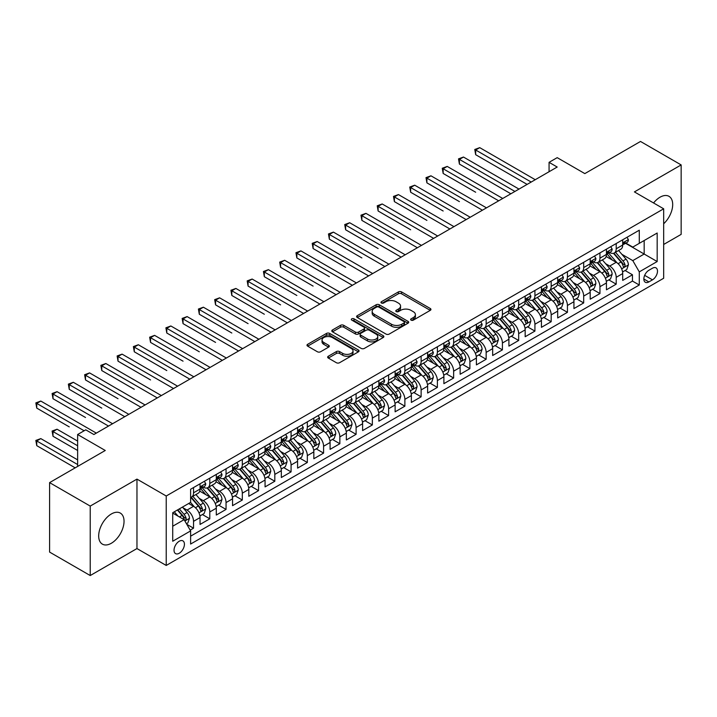 <?xml version="1.0" encoding="UTF-8"?>
<svg xmlns="http://www.w3.org/2000/svg" width="717" height="717" viewBox="0 0 717 717"><rect width="100%" height="100%" fill="white"/><g stroke="black" fill="none" stroke-linecap="round" stroke-linejoin="round"><path stroke-width="1.08" d="M411.092 320.14A1.577 0.914 0 0 0 413.333 320.14L430.281 310.353A2.259 1.3 0 0 0 430.944 309.43A2.259 1.3 0 0 0 430.281 308.507L401.565 291.927A2.259 1.3 0 0 0 398.365 291.927L381.417 301.714A1.577 0.914 0 0 0 380.951 302.359A1.577 0.914 0 0 0 381.417 303.004A1.577 0.914 0 0 0 383.649 303.004L385.845 301.74A7.224 4.168 0 0 1 396.053 301.74L398.446 303.121A7.224 4.168 0 0 1 400.561 306.069A7.224 4.168 0 0 1 398.446 309.018L396.259 310.282A1.577 0.914 0 0 0 395.793 310.927A1.577 0.914 0 0 0 396.259 311.572A1.577 0.914 0 0 0 398.491 311.572L400.686 310.309A7.224 4.168 0 0 1 410.895 310.309L413.288 311.689A7.224 4.168 0 0 1 415.403 314.638A7.224 4.168 0 0 1 413.288 317.586L411.092 318.85A1.577 0.914 0 0 0 410.635 319.495A1.577 0.914 0 0 0 411.092 320.14L411.092 318.85M111.359 543.253A17.934 10.352 120 0 0 123.073 527.452A17.934 10.352 120 0 0 120.331 513.085A17.934 10.352 120 0 0 111.359 513.972A17.934 10.352 120 0 0 99.645 529.773A17.934 10.352 120 0 0 102.397 544.14A17.934 10.352 120 0 0 111.359 543.253M663.673 223.758A17.934 10.352 120 0 0 668.979 196.324A17.934 10.352 120 0 0 660.016 197.211A17.934 10.352 120 0 0 653.572 202.965M179.232 553.255A7.358 4.248 120 0 0 184.036 546.766A7.358 4.248 120 0 0 182.907 540.869A7.358 4.248 120 0 0 179.232 541.236A7.358 4.248 120 0 0 174.428 547.716A7.358 4.248 120 0 0 175.557 553.614A7.358 4.248 120 0 0 179.232 553.255M328.323 356.232A2.259 1.3 0 0 0 327.66 357.156A2.259 1.3 0 0 0 328.323 358.07L336.381 362.721A2.259 1.3 0 0 0 339.571 362.721L358.401 351.85A2.259 1.3 0 0 0 359.056 350.936A2.259 1.3 0 0 0 358.401 350.013L329.677 333.432A2.259 1.3 0 0 0 326.486 333.432L307.656 344.303A2.259 1.3 0 0 0 306.993 345.218A2.259 1.3 0 0 0 307.656 346.141L317.389 351.76A2.259 1.3 0 0 0 320.58 351.76L328.637 347.109A2.259 1.3 0 0 0 329.3 346.186A2.259 1.3 0 0 0 328.637 345.271L323.815 342.484A6.041 3.486 0 0 1 322.041 340.019A6.041 3.486 0 0 1 325.769 336.793A6.041 3.486 0 0 1 332.347 337.555L351.258 348.471A6.041 3.486 0 0 1 353.024 350.936A6.041 3.486 0 0 1 349.296 354.153A6.041 3.486 0 0 1 342.717 353.4L339.571 351.581A2.259 1.3 0 0 0 336.381 351.581L328.323 356.232L328.323 358.07M663.673 244.47L681.15 234.378L681.15 164.919L640.505 141.455L584.83 173.604L557.199 157.65L549.07 162.338L557.199 167.034L93.882 434.52L85.753 429.833L77.633 434.52L77.633 466.435M90.225 506.085L90.225 575.545L136.965 548.559L136.965 479.108L90.225 506.085L49.59 482.622L105.265 450.482L77.633 434.52M136.965 479.108L166.227 496.003L663.673 208.799L663.673 278.25L166.227 565.453L166.227 496.003M681.15 164.919L634.411 191.905L663.673 208.799M386.006 334.077A2.259 1.3 0 0 0 389.197 334.077L408.027 323.206A2.259 1.3 0 0 0 408.681 322.283A2.259 1.3 0 0 0 408.027 321.359L379.302 304.779A2.259 1.3 0 0 0 376.111 304.779L357.281 315.65A2.259 1.3 0 0 0 356.618 316.573A2.259 1.3 0 0 0 357.281 317.488L386.006 334.077M352.405 320.481A1.577 0.914 0 0 1 354.01 320.705L383.183 337.546L364.379 348.399A2.259 1.3 0 0 1 361.189 348.399L332.464 331.819L332.464 329.972A2.259 1.3 0 0 0 331.81 330.895A2.259 1.3 0 0 0 332.464 331.819M332.464 329.972L340.53 325.321A2.259 1.3 0 0 1 343.721 325.321L355.363 332.043A2.259 1.3 0 0 0 358.554 332.043L363.904 328.96A2.259 1.3 0 0 0 364.568 328.036A2.259 1.3 0 0 0 363.904 327.122L351.778 320.114A1.577 0.914 0 0 1 351.312 319.468A1.577 0.914 0 0 1 352.289 318.626A1.577 0.914 0 0 1 354.01 318.823L383.21 335.681A2.259 1.3 0 0 1 383.873 336.605A2.259 1.3 0 0 1 383.21 337.528L383.21 335.681M90.225 575.545L49.59 552.081L49.59 482.622M190.166 530.141L193.536 528.196L186.787 524.297M182.952 507.717L187.038 510.074A9.196 5.306 60 0 1 193.536 521.34L200.043 517.584L200.043 524.441L209.794 518.803L202.4 514.537M199.209 498.333L203.287 500.69A9.196 5.306 60 0 1 209.794 511.956L216.301 508.201L216.301 515.048L226.052 509.42L218.658 505.153M215.467 488.949L219.545 491.306A9.196 5.306 60 0 1 226.052 502.572L232.55 498.817L232.55 505.664L242.31 500.036L234.907 495.761M231.725 479.565L235.803 481.923A9.196 5.306 60 0 1 242.31 493.179L248.808 489.433L248.808 496.281L258.559 490.652L251.165 486.377M247.983 470.182L252.061 472.539A9.196 5.306 60 0 1 258.559 483.796L265.066 480.04L265.066 486.897L274.817 481.259L267.423 476.993M264.232 460.789L268.319 463.146A9.196 5.306 60 0 1 274.817 474.412L281.324 470.657L281.324 477.513L291.075 471.876L283.681 467.609M280.49 451.405L284.577 453.762A9.196 5.306 60 0 1 291.075 465.028L297.582 461.273L297.582 468.12L307.333 462.492L299.939 458.226M296.748 442.022L300.826 444.379A9.196 5.306 60 0 1 307.333 455.645L313.84 451.889L313.84 458.737L323.591 453.108L316.188 448.833M313.006 432.638L317.084 434.995A9.196 5.306 60 0 1 323.591 446.252L330.089 442.506L330.089 449.353L339.849 443.724L332.446 439.449M329.264 423.254L333.342 425.611A9.196 5.306 60 0 1 339.849 436.868L346.347 433.113L346.347 439.969L356.098 434.332L348.704 430.066M345.522 413.861L349.6 416.218A9.196 5.306 60 0 1 356.098 427.484L362.605 423.729L362.605 430.585L372.356 424.948L364.962 420.682M361.771 404.478L365.858 406.835A9.196 5.306 60 0 1 372.356 418.101L378.863 414.345L378.863 421.193L388.614 415.564L381.22 411.298M378.029 395.094L382.116 397.451A9.196 5.306 60 0 1 388.614 408.717L395.121 404.962L395.121 411.809L404.872 406.18L397.478 401.905M394.287 385.71L398.365 388.067A9.196 5.306 60 0 1 404.872 399.324L411.37 395.569L411.37 402.425L421.13 396.797L413.727 392.522M410.545 376.326L414.623 378.684A9.196 5.306 60 0 1 421.13 389.94L427.628 386.185L427.628 393.041L437.388 387.404L429.985 383.138M426.803 366.934L430.881 369.291A9.196 5.306 60 0 1 437.388 380.557L443.886 376.801L443.886 383.658L453.637 378.02L446.243 373.754M443.061 357.55L447.139 359.907A9.196 5.306 60 0 1 453.637 371.173L460.144 367.418L460.144 374.265L469.895 368.637L462.501 364.37M459.31 348.166L463.397 350.523A9.196 5.306 60 0 1 469.895 361.789L476.402 358.034L476.402 364.881L486.153 359.253L478.759 354.978M475.568 338.782L479.655 341.14A9.196 5.306 60 0 1 486.153 352.397L492.66 348.641L492.66 355.498L502.411 349.869L495.017 345.594M491.826 329.399L495.904 331.747A9.196 5.306 60 0 1 502.411 343.013L508.909 339.258L508.909 346.114L518.669 340.476L511.266 336.21M508.084 320.006L512.162 322.363A9.196 5.306 60 0 1 518.669 333.629L525.167 329.874L525.167 336.73L534.927 331.093L527.524 326.827M524.342 310.622L528.42 312.979A9.196 5.306 60 0 1 534.927 324.245L541.425 320.49L541.425 327.337L551.176 321.709L543.782 317.443M540.591 301.239L544.678 303.596A9.196 5.306 60 0 1 551.176 314.862L557.683 311.106L557.683 317.954L567.434 312.325L560.04 308.05M556.849 291.855L560.936 294.212A9.196 5.306 60 0 1 567.434 305.469L573.941 301.714L573.941 308.57L583.692 302.941L576.298 298.666M573.107 282.471L577.194 284.819A9.196 5.306 60 0 1 583.692 296.085L590.199 292.33L590.199 299.186L599.95 293.549L592.556 289.283M589.365 273.078L593.443 275.436A9.196 5.306 60 0 1 599.95 286.701L606.448 282.946L606.448 289.793L616.208 284.165L616.208 277.318A9.196 5.306 -120 0 0 609.701 266.052L605.623 263.695M608.805 279.899L616.208 284.165M200.043 517.584A9.196 5.306 -120 0 0 193.536 506.319L188.661 503.504M216.301 508.201A9.196 5.306 -120 0 0 209.794 496.935L199.738 491.136M232.55 498.817A9.196 5.306 -120 0 0 226.052 487.551L215.996 481.743M248.808 489.433A9.196 5.306 -120 0 0 242.31 478.167L232.254 472.36M265.066 480.04A9.196 5.306 -120 0 0 258.559 468.784L248.512 462.976M281.324 470.657A9.196 5.306 -120 0 0 274.817 459.391L264.77 453.592M297.582 461.273A9.196 5.306 -120 0 0 291.075 450.007L281.019 444.208M313.84 451.889A9.196 5.306 -120 0 0 307.333 440.623L297.277 434.816M330.089 442.506A9.196 5.306 -120 0 0 323.591 431.24L313.535 425.432M346.347 433.113A9.196 5.306 -120 0 0 339.849 421.856L329.793 416.048M362.605 423.729A9.196 5.306 -120 0 0 356.098 412.463L346.051 406.664M378.863 414.345A9.196 5.306 -120 0 0 372.356 403.079L362.309 397.281M395.121 404.962A9.196 5.306 -120 0 0 388.614 393.696L378.558 387.888M411.37 395.569A9.196 5.306 -120 0 0 404.872 384.312L394.816 378.504M427.628 386.185A9.196 5.306 -120 0 0 421.13 374.928L411.074 369.121M443.886 376.801A9.196 5.306 -120 0 0 437.388 365.536L427.332 359.737M460.144 367.418A9.196 5.306 -120 0 0 453.637 356.152L443.59 350.353M476.402 358.034A9.196 5.306 -120 0 0 469.895 346.768L459.848 340.96M492.66 348.641A9.196 5.306 -120 0 0 486.153 337.384L476.097 331.577M508.909 339.258A9.196 5.306 -120 0 0 502.411 328.001L492.355 322.193M525.167 329.874A9.196 5.306 -120 0 0 518.669 318.608L508.613 312.809M541.425 320.49A9.196 5.306 -120 0 0 534.927 309.224L524.871 303.425M557.683 311.106A9.196 5.306 -120 0 0 551.176 299.84L541.129 294.033M573.941 301.714A9.196 5.306 -120 0 0 567.434 290.457L557.387 284.649M590.199 292.33A9.196 5.306 -120 0 0 583.692 281.073L573.636 275.265M606.448 282.946A9.196 5.306 -120 0 0 599.95 271.68L589.894 265.882M652.461 268.212L648.885 270.273A7.125 4.114 120 0 0 644.224 276.556A7.125 4.114 120 0 0 645.318 282.265A7.125 4.114 120 0 0 648.885 281.915L652.461 279.845A7.125 4.114 120 0 0 657.113 273.571A7.125 4.114 120 0 0 656.019 267.862A7.125 4.114 120 0 0 652.461 268.212M172.725 526.224L184.108 519.655L190.614 530.912L190.614 544.051L639.286 285.007L639.286 271.868L632.788 260.612L621.881 254.311M190.614 530.912L172.725 541.236L172.725 512.709L190.614 502.384L190.614 489.245L639.286 230.202L639.286 243.341L657.175 233.016L657.175 261.544L639.286 271.868M203.207 487.13L203.287 487.175A9.196 5.306 60 0 0 207.885 487.632L214.392 483.876A9.196 5.306 -120 0 0 216.301 479.664L216.301 474.412M219.465 477.737L219.545 477.791A9.196 5.306 60 0 0 224.143 478.248L230.65 474.493A9.196 5.306 -120 0 0 232.55 470.28L232.55 465.028M235.723 468.353L235.803 468.407A9.196 5.306 60 0 0 240.401 468.864L246.908 465.109A9.196 5.306 -120 0 0 248.808 460.897L248.808 455.645M251.972 458.97L252.061 459.023A9.196 5.306 60 0 0 256.659 459.472L263.166 455.716A9.196 5.306 -120 0 0 265.066 451.513L265.066 446.252M268.23 449.586L268.319 449.631A9.196 5.306 60 0 0 272.917 450.088L279.415 446.332A9.196 5.306 -120 0 0 281.324 442.129L281.324 436.868M284.488 440.202L284.577 440.247A9.196 5.306 60 0 0 289.175 440.704L295.673 436.949A9.196 5.306 -120 0 0 297.582 432.736L297.582 427.484M300.746 430.809L300.826 430.863A9.196 5.306 60 0 0 305.424 431.32L311.931 427.565A9.196 5.306 -120 0 0 313.84 423.353L313.84 418.101M317.004 421.426L317.084 421.479A9.196 5.306 60 0 0 321.682 421.937L328.189 418.181A9.196 5.306 -120 0 0 330.089 413.969L330.089 408.717M333.262 412.042L333.342 412.096A9.196 5.306 60 0 0 337.94 412.544L344.447 408.789A9.196 5.306 -120 0 0 346.347 404.585L346.347 399.324M349.511 402.658L349.6 402.703A9.196 5.306 60 0 0 354.198 403.16L360.696 399.405A9.196 5.306 -120 0 0 362.605 395.201L362.605 389.94M365.769 393.274L365.858 393.319A9.196 5.306 60 0 0 370.456 393.776L376.954 390.021A9.196 5.306 -120 0 0 378.863 385.809L378.863 380.557M382.027 383.882L382.116 383.936A9.196 5.306 60 0 0 386.714 384.393L393.212 380.637A9.196 5.306 -120 0 0 395.121 376.425L395.121 371.173M398.285 374.498L398.365 374.552A9.196 5.306 60 0 0 402.963 375.009L409.47 371.254A9.196 5.306 -120 0 0 411.37 367.041L411.37 361.78M414.543 365.114L414.623 365.168A9.196 5.306 60 0 0 419.221 365.616L425.728 361.861A9.196 5.306 -120 0 0 427.628 357.658L427.628 352.397M430.8 355.731L430.881 355.775A9.196 5.306 60 0 0 435.479 356.232L441.986 352.477A9.196 5.306 -120 0 0 443.886 348.274L443.886 343.013M447.05 346.347L447.139 346.392A9.196 5.306 60 0 0 451.737 346.849L458.235 343.093A9.196 5.306 -120 0 0 460.144 338.881L460.144 333.629M463.307 336.954L463.397 337.008A9.196 5.306 60 0 0 467.995 337.465L474.493 333.71A9.196 5.306 -120 0 0 476.402 329.497L476.402 324.245M479.565 327.57L479.655 327.624A9.196 5.306 60 0 0 484.253 328.081L490.751 324.326A9.196 5.306 -120 0 0 492.66 320.114L492.66 314.853M495.823 318.187L495.904 318.231A9.196 5.306 60 0 0 500.502 318.689L507.009 314.933A9.196 5.306 -120 0 0 508.909 310.73L508.909 305.469M512.081 308.803L512.162 308.848A9.196 5.306 60 0 0 516.76 309.305L523.267 305.55A9.196 5.306 -120 0 0 525.167 301.337L525.167 296.085M528.339 299.419L528.42 299.464A9.196 5.306 60 0 0 533.018 299.921L539.525 296.166A9.196 5.306 -120 0 0 541.425 291.953L541.425 286.701M544.588 290.026L544.678 290.08A9.196 5.306 60 0 0 549.276 290.537L555.774 286.782A9.196 5.306 -120 0 0 557.683 282.57L557.683 277.318M560.846 280.643L560.936 280.697A9.196 5.306 60 0 0 565.534 281.145L572.032 277.398A9.196 5.306 -120 0 0 573.941 273.186L573.941 267.925M577.104 271.259L577.194 271.304A9.196 5.306 60 0 0 581.792 271.761L588.29 268.006A9.196 5.306 -120 0 0 590.199 263.802L590.199 258.541M593.362 261.875L593.443 261.92A9.196 5.306 60 0 0 598.041 262.377L604.548 258.622A9.196 5.306 -120 0 0 606.448 254.41L606.448 249.157M190.614 536.173L632.466 281.073L632.466 274.781L622.706 280.41L622.706 273.562A9.196 5.306 -120 0 0 616.208 262.297L606.152 256.498M609.62 252.492L609.701 252.536A9.196 5.306 -120 0 0 614.299 252.993A9.196 5.306 -120 0 0 616.208 248.781L616.208 243.529M614.299 252.993L620.805 249.238A9.196 5.306 -120 0 0 622.706 245.026L622.706 239.774M193.536 487.551L193.536 492.803A9.196 5.306 60 0 1 191.636 497.015A9.196 5.306 60 0 1 190.614 497.392M191.636 497.015L198.134 493.26A9.196 5.306 -120 0 0 200.043 489.057L200.043 483.796M209.794 478.167L209.794 483.419A9.196 5.306 60 0 1 207.885 487.632M226.052 468.784L226.052 474.036A9.196 5.306 60 0 1 224.143 478.248M242.31 459.391L242.31 464.652A9.196 5.306 60 0 1 240.401 468.864M258.559 450.007L258.559 455.268A9.196 5.306 60 0 1 256.659 459.472M274.817 440.623L274.817 445.875A9.196 5.306 60 0 1 272.917 450.088M291.075 431.24L291.075 436.492A9.196 5.306 60 0 1 289.175 440.704M307.333 421.856L307.333 427.108A9.196 5.306 60 0 1 305.424 431.32M323.591 412.463L323.591 417.724A9.196 5.306 60 0 1 321.682 421.937M339.849 403.079L339.849 408.34A9.196 5.306 60 0 1 337.94 412.544M356.098 393.696L356.098 398.948A9.196 5.306 60 0 1 354.198 403.16M372.356 384.312L372.356 389.564A9.196 5.306 60 0 1 370.456 393.776M388.614 374.928L388.614 380.18A9.196 5.306 60 0 1 386.714 384.393M404.872 365.536L404.872 370.797A9.196 5.306 60 0 1 402.963 375.009M421.13 356.152L421.13 361.413A9.196 5.306 60 0 1 419.221 365.616M437.388 346.768L437.388 352.02A9.196 5.306 60 0 1 435.479 356.232M453.637 337.384L453.637 342.636A9.196 5.306 60 0 1 451.737 346.849M469.895 328.001L469.895 333.253A9.196 5.306 60 0 1 467.995 337.465M486.153 318.608L486.153 323.869A9.196 5.306 60 0 1 484.253 328.081M502.411 309.224L502.411 314.485A9.196 5.306 60 0 1 500.502 318.689M518.669 299.84L518.669 305.092A9.196 5.306 60 0 1 516.76 309.305M534.927 290.457L534.927 295.709A9.196 5.306 60 0 1 533.018 299.921M551.176 281.073L551.176 286.325A9.196 5.306 60 0 1 549.276 290.537M567.434 271.68L567.434 276.941A9.196 5.306 60 0 1 565.534 281.145M583.692 262.297L583.692 267.558A9.196 5.306 60 0 1 581.792 271.761M599.95 252.913L599.95 258.165A9.196 5.306 60 0 1 598.041 262.377M599.95 286.701L599.95 293.549M583.692 296.085L583.692 302.941M567.434 305.469L567.434 312.325M551.176 314.862L551.176 321.709M534.927 324.245L534.927 331.093M518.669 333.629L518.669 340.476M502.411 343.013L502.411 349.869M486.153 352.397L486.153 359.253M469.895 361.789L469.895 368.637M453.637 371.173L453.637 378.02M437.388 380.557L437.388 387.404M421.13 389.94L421.13 396.797M404.872 399.324L404.872 406.18M388.614 408.717L388.614 415.564M372.356 418.101L372.356 424.948M356.098 427.484L356.098 434.332M339.849 436.868L339.849 443.724M323.591 446.252L323.591 453.108M307.333 455.645L307.333 462.492M291.075 465.028L291.075 471.876M274.817 474.412L274.817 481.259M258.559 483.796L258.559 490.652M242.31 493.179L242.31 500.036M226.052 502.572L226.052 509.42M209.794 511.956L209.794 518.803M193.536 521.34L193.536 528.196M184.108 519.655L172.725 513.076M632.788 260.612L644.171 254.042L644.171 240.527L657.175 233.016M625.547 243.287L657.175 261.544M625.878 243.099L632.788 247.096L639.286 243.341M136.965 548.559L166.227 565.453M549.07 162.338L549.07 171.73M625.063 270.506L632.466 274.781M632.466 281.073L639.286 285.007M411.728 320.365L413.288 319.459A7.224 4.168 0 0 0 415.403 316.511L415.403 314.638M400.561 306.069L400.561 307.943A7.224 4.168 0 0 1 398.446 310.891L396.886 311.796M430.254 310.371L401.565 293.8A2.259 1.3 0 0 0 398.365 293.8L382.044 303.228M407.991 323.224L379.302 306.652A2.259 1.3 0 0 0 376.111 306.652L357.308 317.506L357.281 315.65M404.029 322.928A1.577 0.914 0 0 0 404.496 322.283A1.577 0.914 0 0 0 404.029 321.637L378.818 307.082A1.577 0.914 0 0 0 376.586 307.082L374.274 308.418A7.224 4.168 0 0 0 372.159 311.366A7.224 4.168 0 0 0 374.274 314.315L391.509 324.263A7.224 4.168 0 0 0 401.717 324.263L404.029 322.928L404.029 324.801A1.577 0.914 0 0 0 404.496 324.156L404.496 322.283M372.159 311.366L372.159 313.239A7.224 4.168 0 0 0 374.274 316.188L374.274 314.315M404.029 324.801L401.717 326.136A7.224 4.168 0 0 1 391.509 326.136L374.274 316.188M332.5 331.837L340.53 327.203L340.53 325.321M364.568 328.036L364.568 329.919A2.259 1.3 0 0 1 363.904 330.842L358.554 333.925A2.259 1.3 0 0 1 355.363 333.925L343.721 327.203A2.259 1.3 0 0 0 340.53 327.203M367.454 339.024A6.041 3.486 0 0 0 374.032 339.777A6.041 3.486 0 0 0 377.76 336.56A6.041 3.486 0 0 0 375.986 334.095L369.327 330.25A2.259 1.3 0 0 0 366.136 330.25L360.794 333.333A2.259 1.3 0 0 0 360.131 334.256A2.259 1.3 0 0 0 360.794 335.18L367.454 339.024L367.454 340.907A6.041 3.486 0 0 0 374.032 341.659A6.041 3.486 0 0 0 377.76 338.442L377.76 336.56M360.131 334.256L360.131 336.139A2.259 1.3 0 0 0 360.794 337.053L360.794 335.18M367.454 340.907L360.794 337.053M353.024 350.936L353.024 352.809A6.041 3.486 0 0 1 349.296 356.026A6.041 3.486 0 0 1 342.717 355.273L339.571 353.454A2.259 1.3 0 0 0 336.381 353.454L328.35 358.088M322.041 340.019L322.041 341.892A6.041 3.486 0 0 0 323.815 344.357L323.815 342.484M328.61 347.127L323.815 344.357M358.366 351.868L329.677 335.305A2.259 1.3 0 0 0 326.486 335.305L307.683 346.159M622.571 271.949L626.775 269.529L628.397 264.833A6.095 3.513 -120 0 0 626.022 259.115L618.601 250.511M617.113 262.888L608.616 253.065M612.282 260.029L607.353 254.329A14.6 8.425 -120 0 0 606.896 253.818M475.667 192.237L443.16 173.46L443.16 168.773L447.22 166.425L502.734 198.475M613.474 253.325L620.985 262.019A6.095 3.513 60 0 1 623.154 266.222C624.077 267.441 624.722 267.065 625.107 265.093A6.095 3.513 -120 0 0 622.939 260.898L615.509 252.294M613.913 253.182L621.989 262.53A3.101 1.792 60 0 1 622.768 263.739L625.107 265.093M623.154 266.222L623.602 266.939M627.017 237.282L628.397 239.675A6.095 3.513 60 0 1 627.133 242.373L624.05 244.156A6.095 3.513 -120 0 0 625.107 242.749L624.982 242.212M531.18 182.046L475.667 149.996L479.736 147.648L535.249 179.707M622.912 244.443L622.939 244.443A6.095 3.513 -120 0 0 624.05 244.156M624.319 242.301L625.107 242.749C624.722 241.835 624.077 242.212 623.154 243.879A6.095 3.513 60 0 1 622.706 244.748M527.12 184.394L475.667 154.693L475.667 149.996L474.771 149.486L479.736 147.648M475.667 154.693L474.771 149.486M606.313 281.333L610.517 278.913L612.139 274.217A6.095 3.513 -120 0 0 609.773 268.499L602.343 259.895M600.855 272.281L592.367 262.449M596.024 269.413L591.095 263.713A14.6 8.425 -120 0 0 590.638 263.202M459.409 201.62L426.902 182.853L426.902 178.157L430.962 175.808L486.476 207.858M597.216 262.709L604.727 271.402A6.095 3.513 60 0 1 606.905 275.606C607.819 276.825 608.464 276.457 608.85 274.477A6.095 3.513 -120 0 0 606.681 270.282L599.251 261.678M597.655 262.565L605.731 271.913A3.101 1.792 60 0 1 606.51 273.123L608.85 274.477M606.905 275.606L607.344 276.323M590.055 290.726L594.259 288.297L595.881 283.6A6.095 3.513 -120 0 0 593.515 277.882L586.085 269.287M584.597 281.664L576.109 271.833M579.766 278.805L574.837 273.096A14.6 8.425 -120 0 0 574.389 272.585M443.16 211.004L410.644 192.237L410.644 187.54L414.704 185.192L470.227 217.251M580.958 272.093L588.469 280.795A6.095 3.513 60 0 1 590.647 284.99C591.561 286.217 592.206 285.841 592.592 283.86A6.095 3.513 -120 0 0 590.423 279.666L582.993 271.062M581.397 271.949L589.473 281.297A3.101 1.792 60 0 1 590.252 282.516L592.592 283.86M590.647 284.99L591.086 285.716M573.806 300.109L578.001 297.68L579.632 292.984A6.095 3.513 -120 0 0 577.257 287.266L569.827 278.671M568.339 291.048L559.852 281.216M563.508 288.189L558.579 282.48A14.6 8.425 -120 0 0 558.131 281.978M426.902 220.388L394.386 201.62L394.386 196.924L398.446 194.585L453.969 226.635M564.7 281.476L572.22 290.179A6.095 3.513 60 0 1 574.389 294.373C575.303 295.601 575.957 295.225 576.343 293.244A6.095 3.513 -120 0 0 574.165 289.05L566.735 280.455M565.148 281.342L573.215 290.681A3.101 1.792 60 0 1 574.003 291.9L576.343 293.244M574.389 294.373L574.828 295.099M557.548 309.493L561.743 307.064L563.374 302.377A6.095 3.513 -120 0 0 560.999 296.65L553.569 288.055M552.081 300.432L543.594 290.609M547.25 297.573L542.321 291.873A14.6 8.425 -120 0 0 541.873 291.362M410.644 229.781L378.128 211.004L378.128 206.317L382.197 203.969L437.711 236.018M548.442 290.869L555.962 299.563A6.095 3.513 60 0 1 558.131 303.757C559.045 304.985 559.699 304.608 560.085 302.637A6.095 3.513 -120 0 0 557.907 298.433L550.486 289.838M548.89 290.726L556.957 300.073A3.101 1.792 60 0 1 557.745 301.283L560.085 302.637M558.131 303.757L558.579 304.483M610.759 246.675L612.139 249.068A6.095 3.513 60 0 1 610.884 251.757L607.792 253.54A6.095 3.513 -120 0 0 608.85 252.142L608.724 251.595M514.931 191.439L459.409 159.389L463.478 157.041L518.991 189.091M606.654 253.827L606.681 253.827A6.095 3.513 -120 0 0 607.792 253.54M608.061 251.685L608.85 252.142C608.464 251.219 607.819 251.595 606.905 253.262A6.095 3.513 60 0 1 606.448 254.132M510.863 193.787L459.409 164.076L459.409 159.389L458.522 158.869L463.478 157.041M459.409 164.076L458.522 158.869M594.501 256.059L595.881 258.452A6.095 3.513 60 0 1 594.626 261.14L591.534 262.924A6.095 3.513 -120 0 0 592.592 261.526L592.466 260.988M498.673 200.823L442.264 168.253L447.22 166.425M590.396 263.211L590.423 263.211A6.095 3.513 -120 0 0 591.534 262.924M591.812 261.069L592.592 261.526C592.215 260.603 591.561 260.979 590.647 262.655A6.095 3.513 60 0 1 590.199 263.515M443.16 173.46L442.264 168.253M578.243 265.442L579.632 267.835A6.095 3.513 60 0 1 578.368 270.533L575.276 272.317A6.095 3.513 -120 0 0 576.343 270.909L576.208 270.372M482.416 210.206L426.006 177.637L430.962 175.808M574.138 272.603L574.165 272.594A6.095 3.513 -120 0 0 575.276 272.317M575.554 270.452L576.343 270.909C575.957 269.995 575.303 270.372 574.389 272.039A6.095 3.513 60 0 1 573.941 272.899M426.902 182.853L426.006 177.637M561.994 274.826L563.374 277.219A6.095 3.513 60 0 1 562.11 279.917L559.018 281.7A6.095 3.513 -120 0 0 560.085 280.293L559.95 279.755M466.158 219.59L409.748 187.029L414.704 185.192M557.889 281.987L557.907 281.987A6.095 3.513 -120 0 0 559.018 281.7M559.296 279.845L560.085 280.293C559.699 279.379 559.045 279.755 558.131 281.423A6.095 3.513 60 0 1 557.683 282.292M410.644 192.237L409.748 187.029M541.29 318.877L545.494 316.457L547.116 311.761A6.095 3.513 -120 0 0 544.741 306.042L537.311 297.438M535.823 309.825L527.336 299.993M530.992 306.957L526.072 301.257A14.6 8.425 -120 0 0 525.615 300.746M394.386 239.164L361.87 220.388L361.87 215.7L365.939 213.352L421.453 245.402M532.193 300.253L539.704 308.946A6.095 3.513 60 0 1 541.873 313.15C542.787 314.369 543.441 313.992 543.827 312.02A6.095 3.513 -120 0 0 541.658 307.826L534.228 299.222M532.632 300.109L540.708 309.457A3.101 1.792 60 0 1 541.487 310.667L543.827 312.02M541.873 313.15L542.321 313.867M545.736 284.21L547.116 286.603A6.095 3.513 60 0 1 545.852 289.301L542.769 291.084A6.095 3.513 -120 0 0 543.827 289.677L543.701 289.139M449.9 228.983L393.49 196.413L398.446 194.585M541.631 291.371L541.658 291.371A6.095 3.513 -120 0 0 542.769 291.084M543.038 289.229L543.827 289.677C543.441 288.763 542.796 289.139 541.873 290.806A6.095 3.513 60 0 1 541.425 291.676M394.386 201.62L393.49 196.413M525.032 328.261L529.236 325.841L530.858 321.144A6.095 3.513 -120 0 0 528.483 315.426L521.062 306.822M519.574 319.208L511.078 309.377M514.743 316.34L509.814 310.64A14.6 8.425 -120 0 0 509.357 310.129M378.128 248.548L345.621 229.781L345.621 225.084L349.681 222.736L405.195 254.786M515.935 309.636L523.446 318.33A6.095 3.513 60 0 1 525.615 322.533C526.538 323.752 527.183 323.385 527.569 321.404A6.095 3.513 -120 0 0 525.4 317.21L517.97 308.606M516.374 309.493L524.45 318.841A3.101 1.792 60 0 1 525.229 320.051L527.569 321.404M525.615 322.533L526.063 323.25M529.478 293.603L530.858 295.996A6.095 3.513 60 0 1 529.594 298.684L526.511 300.468A6.095 3.513 -120 0 0 527.569 299.07L527.443 298.523M433.642 238.367L377.232 205.797L382.197 203.969M525.373 300.755L525.4 300.755A6.095 3.513 -120 0 0 526.511 300.468M526.78 298.613L527.569 299.07C527.183 298.147 526.538 298.523 525.615 300.19A6.095 3.513 60 0 1 525.167 301.059M378.128 211.004L377.232 205.797M508.774 337.653L512.978 335.224L514.6 330.528A6.095 3.513 -120 0 0 512.234 324.81L504.804 316.215M503.316 328.592L494.829 318.76M498.485 325.733L493.556 320.024A14.6 8.425 -120 0 0 493.108 319.513M361.87 257.932L329.363 239.164L329.363 234.468L333.423 232.12L388.937 264.179M499.677 319.02L507.188 327.723A6.095 3.513 60 0 1 509.366 331.917C510.28 333.145 510.925 332.769 511.311 330.788A6.095 3.513 -120 0 0 509.142 326.593L501.712 317.998M500.116 318.877L508.192 328.225A3.101 1.792 60 0 1 508.971 329.444L511.311 330.788M509.366 331.917L509.805 332.643M513.22 302.986L514.6 305.379A6.095 3.513 60 0 1 513.345 308.077L510.253 309.852A6.095 3.513 -120 0 0 511.311 308.453L511.185 307.916M417.393 247.75L360.983 215.181L365.939 213.352M509.115 310.138L509.142 310.138A6.095 3.513 -120 0 0 510.253 309.852M510.522 307.996L511.311 308.453C510.925 307.539 510.28 307.907 509.366 309.583A6.095 3.513 60 0 1 508.909 310.443M361.87 220.388L360.983 215.181M492.516 347.037L496.72 344.608L498.342 339.921A6.095 3.513 -120 0 0 495.976 334.194L488.546 325.599M487.058 337.976L478.571 328.144M482.227 335.117L477.298 329.408A14.6 8.425 -120 0 0 476.85 328.906M345.621 267.316L313.105 248.548L313.105 243.852L317.165 241.512L372.688 273.562M483.419 328.404L490.93 337.107A6.095 3.513 60 0 1 493.108 341.301C494.022 342.529 494.667 342.152 495.053 340.172A6.095 3.513 -120 0 0 492.884 335.977L485.454 327.382M483.858 328.269L491.934 337.608A3.101 1.792 60 0 1 492.713 338.827L495.053 340.172M493.108 341.301L493.547 342.027M496.962 312.37L498.342 314.763A6.095 3.513 60 0 1 497.087 317.461L493.995 319.244A6.095 3.513 -120 0 0 495.053 317.837L494.927 317.299M401.135 257.134L344.725 224.564L349.681 222.736M492.857 319.531L492.884 319.531A6.095 3.513 -120 0 0 493.995 319.244M494.273 317.38L495.053 317.837C494.676 316.923 494.022 317.299 493.108 318.966A6.095 3.513 60 0 1 492.66 319.827M345.621 229.781L344.725 224.564M476.267 356.421L480.462 353.992L482.093 349.304A6.095 3.513 -120 0 0 479.718 343.577L472.288 334.982M470.8 347.36L462.313 337.537M465.969 344.501L461.04 338.8A14.6 8.425 -120 0 0 460.592 338.29M329.363 276.708L296.847 257.932L296.847 253.244L300.916 250.896L356.43 282.946M467.161 337.797L474.681 346.49A6.095 3.513 60 0 1 476.85 350.685C477.764 351.913 478.418 351.536 478.804 349.564A6.095 3.513 -120 0 0 476.626 345.361L469.196 336.766M467.609 337.653L475.676 347.001A3.101 1.792 60 0 1 476.464 348.211L478.804 349.564M476.85 350.685L477.289 351.411M480.704 321.754L482.093 324.147A6.095 3.513 60 0 1 480.829 326.844L477.737 328.628A6.095 3.513 -120 0 0 478.804 327.221L478.669 326.683M384.877 266.518L328.467 233.957L333.423 232.12M476.608 328.915L476.626 328.915A6.095 3.513 -120 0 0 477.737 328.628M478.015 326.773L478.804 327.221C478.418 326.307 477.764 326.683 476.85 328.35A6.095 3.513 60 0 1 476.402 329.22M329.363 239.164L328.467 233.957M460.009 365.804L464.204 363.385L465.835 358.688A6.095 3.513 -120 0 0 463.46 352.97L456.03 344.366M454.542 356.752L446.055 346.92M449.711 353.884L444.791 348.184A14.6 8.425 -120 0 0 444.334 347.673M313.105 286.092L280.589 267.316L280.589 262.628L284.658 260.28L340.172 292.33M450.912 347.18L458.423 355.874A6.095 3.513 60 0 1 460.592 360.077C461.506 361.296 462.16 360.92 462.546 358.948A6.095 3.513 -120 0 0 460.368 354.754L452.947 346.15M451.352 347.037L459.418 356.385A3.101 1.792 60 0 1 460.206 357.595L462.546 358.948M460.592 360.077L461.04 360.794M464.455 331.137L465.835 333.53A6.095 3.513 60 0 1 464.571 336.228L461.479 338.012A6.095 3.513 -120 0 0 462.546 336.614L462.411 336.067M368.619 275.911L312.209 243.341L317.165 241.512M460.35 338.299L460.368 338.299A6.095 3.513 -120 0 0 461.479 338.012M461.757 336.156L462.546 336.614C462.16 335.69 461.506 336.067 460.592 337.734A6.095 3.513 60 0 1 460.144 338.603M313.105 248.548L312.209 243.341M443.751 375.188L447.955 372.768L449.577 368.072A6.095 3.513 -120 0 0 447.202 362.354L439.772 353.75M438.284 366.136L429.797 356.304M433.453 363.268L428.533 357.568A14.6 8.425 -120 0 0 428.076 357.057M296.847 295.476L264.331 276.708L264.331 272.012L268.4 269.664L323.914 301.714M434.654 356.564L442.165 365.267A6.095 3.513 60 0 1 444.334 369.461C445.248 370.68 445.902 370.313 446.288 368.332A6.095 3.513 -120 0 0 444.119 364.137L436.689 355.533M435.094 356.421L443.169 365.769A3.101 1.792 60 0 1 443.948 366.979L446.288 368.332M444.334 369.461L444.782 370.178M448.197 340.53L449.577 342.923A6.095 3.513 60 0 1 448.313 345.612L445.23 347.395A6.095 3.513 -120 0 0 446.288 345.997L446.162 345.451M352.361 285.294L295.951 252.725L300.916 250.896M444.092 347.682L444.119 347.682A6.095 3.513 -120 0 0 445.23 347.395M445.499 345.54L446.288 345.997C445.902 345.074 445.257 345.451 444.334 347.118A6.095 3.513 60 0 1 443.886 347.987M296.847 257.932L295.951 252.725M427.493 384.581L431.697 382.152L433.319 377.456A6.095 3.513 -120 0 0 430.944 371.738L423.523 363.143M422.035 375.52L413.539 365.688M417.204 372.661L412.275 366.952A14.6 8.425 -120 0 0 411.818 366.441M280.589 304.859L248.082 286.092L248.082 281.396L252.142 279.047L307.656 311.106M418.396 365.948L425.907 374.65A6.095 3.513 60 0 1 428.076 378.845C428.999 380.073 429.644 379.696 430.03 377.716A6.095 3.513 -120 0 0 427.861 373.521L420.431 364.926M418.836 365.804L426.911 375.152A3.101 1.792 60 0 1 427.69 376.371L430.03 377.716M428.076 378.845L428.524 379.571M431.939 349.914L433.319 352.307A6.095 3.513 60 0 1 432.055 355.005L428.972 356.788A6.095 3.513 -120 0 0 430.03 355.381L429.904 354.843M336.103 294.678L279.693 262.108L284.658 260.28M427.834 357.066L427.861 357.066A6.095 3.513 -120 0 0 428.972 356.788M429.241 354.924L430.03 355.381C429.644 354.467 428.999 354.834 428.076 356.51A6.095 3.513 60 0 1 427.628 357.371M280.589 267.316L279.693 262.108M415.681 359.298L417.061 361.691A6.095 3.513 60 0 1 415.806 364.388L412.714 366.172A6.095 3.513 -120 0 0 413.772 364.765L413.646 364.227M319.854 304.062L263.444 271.492L268.4 269.664M411.576 366.459L411.603 366.459A6.095 3.513 -120 0 0 412.714 366.172M412.992 364.308L413.772 364.765C413.395 363.851 412.741 364.227 411.827 365.894A6.095 3.513 60 0 1 411.37 366.763M264.331 276.708L263.444 271.492M399.423 368.681L400.803 371.074A6.095 3.513 60 0 1 399.548 373.772L396.456 375.556A6.095 3.513 -120 0 0 397.514 374.149L397.388 373.611M303.596 313.446L247.186 280.885L252.142 279.047M395.318 375.842L395.345 375.842A6.095 3.513 -120 0 0 396.456 375.556M396.734 373.7L397.514 374.149C397.137 373.234 396.483 373.611 395.569 375.278A6.095 3.513 60 0 1 395.121 376.147M248.082 286.092L247.186 280.885M411.235 393.965L415.439 391.536L417.061 386.848A6.095 3.513 -120 0 0 414.695 381.121L407.265 372.526M405.777 384.904L397.29 375.081M400.946 382.044L396.017 376.335A14.6 8.425 -120 0 0 395.569 375.833M264.331 314.243L231.824 295.476L231.824 290.779L235.884 288.44L291.398 320.49M402.138 375.332L409.649 384.034A6.095 3.513 60 0 1 411.827 388.229C412.741 389.456 413.386 389.08 413.772 387.108A6.095 3.513 -120 0 0 411.603 382.905L404.173 374.31M402.578 375.197L410.653 384.536A3.101 1.792 60 0 1 411.433 385.755L413.772 387.108M411.827 388.229L412.266 388.955M394.977 403.348L399.181 400.92L400.803 396.232A6.095 3.513 -120 0 0 398.437 390.505L391.007 381.91M389.519 394.287L381.032 384.464M384.688 391.428L379.759 385.728A14.6 8.425 -120 0 0 379.311 385.217M248.082 323.636L215.566 304.859L215.566 300.172L219.626 297.824L275.149 329.874M385.88 384.724L393.391 393.418A6.095 3.513 60 0 1 395.569 397.612C396.483 398.84 397.128 398.464 397.514 396.492A6.095 3.513 -120 0 0 395.345 392.289L387.915 383.694M386.32 384.581L394.395 393.929A3.101 1.792 60 0 1 395.175 395.139L397.514 396.492M395.569 397.612L396.008 398.338M378.728 412.732L382.923 410.312L384.554 405.616A6.095 3.513 -120 0 0 382.179 399.898L374.749 391.294M373.261 403.68L364.774 393.848M368.43 400.812L363.501 395.112A14.6 8.425 -120 0 0 363.053 394.601M231.824 333.02L199.308 314.243L199.308 309.556L203.377 307.208L258.891 339.258M369.622 394.108L377.142 402.802A6.095 3.513 60 0 1 379.311 407.005C380.225 408.224 380.879 407.848 381.265 405.876A6.095 3.513 -120 0 0 379.087 401.681L371.666 393.077M370.071 393.965L378.137 403.312A3.101 1.792 60 0 1 378.926 404.522L381.265 405.876M379.311 407.005L379.75 407.722M383.165 378.065L384.554 380.458A6.095 3.513 60 0 1 383.29 383.156L380.198 384.939A6.095 3.513 -120 0 0 381.265 383.541L381.13 382.995M287.338 322.838L230.928 290.268L235.884 288.44M379.069 385.226L379.087 385.226A6.095 3.513 -120 0 0 380.198 384.939M380.476 383.084L381.265 383.541C380.879 382.618 380.225 382.995 379.311 384.662A6.095 3.513 60 0 1 378.863 385.531M231.824 295.476L230.928 290.268M362.47 422.116L366.665 419.696L368.296 415A6.095 3.513 -120 0 0 365.921 409.282L358.491 400.678M357.003 413.064L348.516 403.232M352.172 410.196L347.252 404.496A14.6 8.425 -120 0 0 346.795 403.985M215.566 342.403L183.05 323.636L183.05 318.94L187.119 316.591L242.633 348.641M353.373 403.492L360.884 412.194A6.095 3.513 60 0 1 363.053 416.389C363.967 417.608 364.621 417.24 365.007 415.26A6.095 3.513 -120 0 0 362.829 411.065L355.408 402.461M353.813 403.348L361.888 412.696A3.101 1.792 60 0 1 362.668 413.906L365.007 415.26M363.053 416.389L363.501 417.106M366.916 387.458L368.296 389.851A6.095 3.513 60 0 1 367.032 392.54L363.94 394.323A6.095 3.513 -120 0 0 365.007 392.925L364.872 392.378M271.08 332.222L214.67 299.652L219.626 297.824M362.811 394.61L362.829 394.61A6.095 3.513 -120 0 0 363.94 394.323M364.218 392.468L365.007 392.925C364.621 392.002 363.967 392.378 363.053 394.045A6.095 3.513 60 0 1 362.605 394.915M215.566 304.859L214.67 299.652M346.212 431.509L350.416 429.08L352.038 424.383A6.095 3.513 -120 0 0 349.663 418.665L342.233 410.07M340.745 422.447L332.258 412.616M335.915 419.588L330.994 413.879A14.6 8.425 -120 0 0 330.537 413.368M199.308 351.787L166.792 333.02L166.792 328.323L170.861 325.975L226.375 358.034M337.115 412.875L344.626 421.578A6.095 3.513 60 0 1 346.795 425.773C347.709 427 348.363 426.624 348.749 424.643A6.095 3.513 -120 0 0 346.58 420.449L339.15 411.854M337.555 412.732L345.63 422.08A3.101 1.792 60 0 1 346.41 423.299L348.749 424.643M346.795 425.773L347.243 426.498M350.658 396.842L352.038 399.235A6.095 3.513 60 0 1 350.774 401.932L347.691 403.716A6.095 3.513 -120 0 0 348.749 402.309L348.623 401.771M254.822 341.606L198.412 309.036L203.377 307.208M346.553 403.994L346.58 403.994A6.095 3.513 -120 0 0 347.691 403.716M347.96 401.852L348.749 402.309C348.363 401.395 347.718 401.762 346.795 403.438A6.095 3.513 60 0 1 346.347 404.298M199.308 314.243L198.412 309.036M329.954 440.892L334.158 438.463L335.78 433.776A6.095 3.513 -120 0 0 333.405 428.049L325.984 419.454M324.496 431.831L316 422.008M319.665 428.972L314.736 423.263A14.6 8.425 -120 0 0 314.279 422.761M183.05 361.171L150.543 342.403L150.543 337.707L154.603 335.368L210.117 367.418M320.858 422.259L328.368 430.962A6.095 3.513 60 0 1 330.537 435.156C331.46 436.384 332.105 436.008 332.491 434.036A6.095 3.513 -120 0 0 330.322 429.833L322.892 421.238M321.297 422.125L329.372 431.464A3.101 1.792 60 0 1 330.152 432.683L332.491 434.036M330.537 435.156L330.985 435.882M334.4 406.225L335.78 408.618A6.095 3.513 60 0 1 334.516 411.316L331.433 413.1A6.095 3.513 -120 0 0 332.491 411.692L332.365 411.155M238.564 350.989L182.154 318.42L187.119 316.591M330.295 413.386L330.322 413.386A6.095 3.513 -120 0 0 331.433 413.1M331.702 411.235L332.491 411.692C332.105 410.778 331.46 411.155 330.537 412.822A6.095 3.513 60 0 1 330.089 413.691M183.05 323.636L182.154 318.42M313.696 450.276L317.9 447.847L319.522 443.16A6.095 3.513 -120 0 0 317.156 437.442L309.726 428.838M308.238 441.215L299.751 431.392M303.408 438.356L298.478 432.656A14.6 8.425 -120 0 0 298.03 432.145M166.792 370.564L134.285 351.787L134.285 347.1L138.345 344.752L193.859 376.801M304.6 431.652L312.11 440.346A6.095 3.513 60 0 1 314.288 444.54C315.202 445.768 315.847 445.391 316.233 443.42A6.095 3.513 -120 0 0 314.064 439.216L306.634 430.621M305.039 431.509L313.114 440.856A3.101 1.792 60 0 1 313.894 442.066L316.233 443.42M314.288 444.54L314.727 445.266M318.142 415.609L319.522 418.002A6.095 3.513 60 0 1 318.267 420.7L315.175 422.483A6.095 3.513 -120 0 0 316.233 421.076L316.107 420.538M222.315 360.373L165.905 327.812L170.861 325.975M314.037 422.77L314.064 422.77A6.095 3.513 -120 0 0 315.175 422.483M315.453 420.628L316.233 421.076C315.856 420.162 315.202 420.538 314.288 422.205A6.095 3.513 60 0 1 313.84 423.075M166.792 333.02L165.905 327.812M297.438 459.66L301.642 457.24L303.264 452.544A6.095 3.513 -120 0 0 300.898 446.825L293.468 438.221M291.98 450.608L283.493 440.776M287.15 447.74L282.22 442.039A14.6 8.425 -120 0 0 281.772 441.529M150.543 379.947L118.027 361.171L118.027 356.483L122.087 354.135L177.61 386.185M288.342 441.036L295.852 449.729A6.095 3.513 60 0 1 298.03 453.933C298.944 455.152 299.598 454.775 299.975 452.803A6.095 3.513 -120 0 0 297.806 448.609L290.376 440.005M288.781 440.892L296.856 450.24A3.101 1.792 60 0 1 297.636 451.45L299.975 452.803M298.03 453.933L298.469 454.65M301.884 424.993L303.264 427.386A6.095 3.513 60 0 1 302.009 430.083L298.917 431.867A6.095 3.513 -120 0 0 299.975 430.469L299.849 429.922M206.057 369.766L149.647 337.196L154.603 335.368M297.779 432.154L297.806 432.154A6.095 3.513 -120 0 0 298.917 431.867M299.195 430.012L299.975 430.469C299.598 429.546 298.944 429.922 298.03 431.589A6.095 3.513 60 0 1 297.582 432.459M150.543 342.403L149.647 337.196M281.189 469.043L285.384 466.624L287.015 461.927A6.095 3.513 -120 0 0 284.64 456.209L277.21 447.605M275.722 459.991L267.235 450.159M270.892 457.123L265.962 451.423A14.6 8.425 -120 0 0 265.514 450.912M134.285 389.331L101.769 370.564L101.769 365.867L105.838 363.519L161.352 395.569M272.084 450.419L279.603 459.122A6.095 3.513 60 0 1 281.772 463.316C282.686 464.544 283.34 464.168 283.726 462.187A6.095 3.513 -120 0 0 281.548 457.993L274.127 449.389M272.532 450.276L280.598 459.624A3.101 1.792 60 0 1 281.387 460.834L283.726 462.187M281.772 463.316L282.211 464.033M285.626 434.385L287.015 436.778A6.095 3.513 60 0 1 285.751 439.467L282.659 441.251A6.095 3.513 -120 0 0 283.726 439.853L283.591 439.306M189.799 379.15L133.389 346.58L138.345 344.752M281.53 441.538L281.548 441.538A6.095 3.513 -120 0 0 282.659 441.251M282.937 439.396L283.726 439.853C283.34 438.929 282.686 439.306 281.772 440.973A6.095 3.513 60 0 1 281.324 441.842M134.285 351.787L133.389 346.58M264.932 478.436L269.126 476.007L270.757 471.311A6.095 3.513 -120 0 0 268.382 465.593L260.952 456.998M259.464 469.375L250.977 459.543M254.634 466.516L249.713 460.807A14.6 8.425 -120 0 0 249.256 460.296M118.027 398.715L85.511 379.947L85.511 375.251L89.58 372.903L145.094 404.962M255.835 459.803L263.345 468.506A6.095 3.513 60 0 1 265.514 472.7C266.428 473.928 267.082 473.552 267.468 471.571A6.095 3.513 -120 0 0 265.29 467.376L257.869 458.781M256.274 459.66L264.349 469.008A3.101 1.792 60 0 1 265.129 470.227L267.468 471.571M265.514 472.7L265.962 473.426M269.377 443.769L270.757 446.162A6.095 3.513 60 0 1 269.493 448.86L266.401 450.643A6.095 3.513 -120 0 0 267.468 449.236L267.333 448.699M173.541 388.533L117.131 355.964L122.087 354.135M265.272 450.921L265.29 450.921A6.095 3.513 -120 0 0 266.401 450.643M266.679 448.779L267.468 449.236C267.082 448.322 266.428 448.69 265.514 450.366A6.095 3.513 60 0 1 265.066 451.226M118.027 361.171L117.131 355.964M248.674 487.82L252.877 485.391L254.499 480.704A6.095 3.513 -120 0 0 252.124 474.977L244.694 466.382M243.206 478.759L234.719 468.936M238.376 475.9L233.455 470.191A14.6 8.425 -120 0 0 232.998 469.689M101.769 408.107L69.253 389.331L69.253 384.635L73.322 382.295L128.836 414.345M239.577 469.187L247.087 477.889A6.095 3.513 60 0 1 249.256 482.084C250.17 483.312 250.825 482.935 251.21 480.964A6.095 3.513 -120 0 0 249.041 476.76L241.611 468.165M240.016 469.052L248.091 478.391A3.101 1.792 60 0 1 248.871 479.61L251.21 480.964M249.256 482.084L249.704 482.81M232.416 497.204L236.619 494.775L238.241 490.087A6.095 3.513 -120 0 0 235.866 484.369L228.445 475.765M226.957 488.143L218.461 478.32M222.127 485.284L217.197 479.583A14.6 8.425 -120 0 0 216.74 479.073M85.511 417.491L53.004 398.715L53.004 394.027L57.064 391.679L112.578 423.729M223.319 478.58L230.829 487.273A6.095 3.513 60 0 1 232.998 491.468C233.921 492.696 234.567 492.319 234.952 490.347A6.095 3.513 -120 0 0 232.783 486.153L225.353 477.549M223.758 478.436L231.833 487.784A3.101 1.792 60 0 1 232.613 488.994L234.952 490.347M232.998 491.468L233.446 492.194M216.158 506.587L220.361 504.168L221.983 499.471A6.095 3.513 -120 0 0 219.617 493.753L212.187 485.149M210.699 497.535L202.212 487.703M205.869 494.667L200.939 488.967A14.6 8.425 -120 0 0 200.491 488.456M69.253 426.875L36.746 408.098L36.746 403.411L40.806 401.063L96.32 433.113M207.061 487.963L214.571 496.657A6.095 3.513 60 0 1 216.749 500.86C217.663 502.079 218.309 501.703 218.694 499.731A6.095 3.513 -120 0 0 216.525 495.537L209.095 486.933M207.5 487.82L215.575 497.168A3.101 1.792 60 0 1 216.355 498.378L218.694 499.731M216.749 500.86L217.188 501.577M253.119 453.153L254.499 455.546A6.095 3.513 60 0 1 253.235 458.244L250.152 460.027A6.095 3.513 -120 0 0 251.21 458.62L251.084 458.082M157.283 397.917L100.873 365.347L105.838 363.519M249.014 460.314L249.041 460.314A6.095 3.513 -120 0 0 250.152 460.027M250.421 458.172L251.21 458.62C250.825 457.706 250.179 458.082 249.256 459.749A6.095 3.513 60 0 1 248.808 460.619M101.769 370.564L100.873 365.347M236.861 462.537L238.241 464.93A6.095 3.513 60 0 1 236.977 467.627L233.894 469.411A6.095 3.513 -120 0 0 234.952 468.004L234.826 467.466M141.025 407.301L84.615 374.74L89.58 372.903M232.756 469.698L232.783 469.698A6.095 3.513 -120 0 0 233.894 469.411M234.163 467.556L234.952 468.004C234.567 467.09 233.921 467.466 232.998 469.133A6.095 3.513 60 0 1 232.55 470.002M85.511 379.947L84.615 374.74M220.603 471.92L221.983 474.313A6.095 3.513 60 0 1 220.728 477.011L217.636 478.795A6.095 3.513 -120 0 0 218.694 477.397L218.568 476.85M124.776 416.694L68.366 384.124L73.322 382.295M216.498 479.081L216.525 479.081A6.095 3.513 -120 0 0 217.636 478.795M217.914 476.939L218.694 477.397C218.318 476.473 217.663 476.85 216.749 478.517A6.095 3.513 60 0 1 216.301 479.386M69.253 389.331L68.366 384.124M199.9 515.971L204.103 513.551L205.725 508.855A6.095 3.513 -120 0 0 203.359 503.137L195.929 494.533M194.441 506.919L190.552 502.411M189.611 504.051L188.974 503.325M77.633 441.089L57.064 429.223L53.004 431.571L53.004 436.259L77.633 450.482M190.803 497.347L198.313 506.05A6.095 3.513 60 0 1 200.491 510.244C201.405 511.472 202.06 511.096 202.436 509.115A6.095 3.513 -120 0 0 200.267 504.92L192.837 496.316M191.251 497.204L199.317 506.552A3.101 1.792 60 0 1 200.097 507.77L202.436 509.115M200.491 510.244L200.93 510.961M53.004 436.259L52.108 431.051L77.633 445.786M52.108 431.051L57.064 429.223M204.345 481.313L205.725 483.706A6.095 3.513 60 0 1 204.47 486.395L201.378 488.178A6.095 3.513 -120 0 0 202.436 486.78L202.311 486.243M108.518 426.077L52.108 393.508L57.064 391.679M200.24 488.465L200.267 488.465A6.095 3.513 -120 0 0 201.378 488.178M201.656 486.323L202.436 486.78C202.06 485.857 201.405 486.234 200.491 487.901A6.095 3.513 60 0 1 200.043 488.77M53.004 398.715L52.108 393.508M186.465 523.733L187.845 522.935L189.476 518.239A6.095 3.513 -120 0 0 187.101 512.521L182.423 507.107M178.058 516.159L174.294 511.804M173.353 513.444L172.725 512.718M77.633 459.866L40.806 438.607L36.746 440.955L36.746 445.642L75.186 467.842M177.386 510.02L182.064 515.433A6.095 3.513 60 0 1 184.233 519.628C185.147 520.856 185.802 520.479 186.187 518.499A6.095 3.513 -120 0 0 184.009 514.304L179.34 508.891M177.762 509.796L183.059 515.935A3.101 1.792 60 0 1 183.848 517.154L186.187 518.499M184.233 519.628L184.672 520.354M36.746 445.642L35.85 440.435L77.633 464.553M35.85 440.435L40.806 438.607M84.131 430.765L35.85 402.891L40.806 401.063M36.746 408.098L35.85 402.891M187.038 510.074L193.536 506.319M203.287 500.69L209.794 496.935M219.545 491.306L226.052 487.551M235.803 481.923L242.31 478.167M252.061 472.539L258.559 468.784M268.319 463.146L274.817 459.391M284.577 453.762L291.075 450.007M300.826 444.379L307.333 440.623M317.084 434.995L323.591 431.24M333.342 425.611L339.849 421.856M349.6 416.218L356.098 412.463M365.858 406.835L372.356 403.079M382.116 397.451L388.614 393.696M398.365 388.067L404.872 384.312M414.623 378.684L421.13 374.928M430.881 369.291L437.388 365.536M447.139 359.907L453.637 356.152M463.397 350.523L469.895 346.768M479.655 341.14L486.153 337.384M495.904 331.747L502.411 328.001M512.162 322.363L518.669 318.608M528.42 312.979L534.927 309.224M544.678 303.596L551.176 299.84M560.936 294.212L567.434 290.457M577.194 284.819L583.692 281.073M593.443 275.436L599.95 271.68M609.701 266.052L616.208 262.297M616.208 248.781L622.706 245.026M193.536 492.803L200.043 489.057M209.794 483.419L216.301 479.664M226.052 474.036L232.55 470.28M242.31 464.652L248.808 460.897M258.559 455.268L265.066 451.513M274.817 445.875L281.324 442.129M291.075 436.492L297.582 432.736M307.333 427.108L313.84 423.353M323.591 417.724L330.089 413.969M339.849 408.34L346.347 404.585M356.098 398.948L362.605 395.201M372.356 389.564L378.863 385.809M388.614 380.18L395.121 376.425M404.872 370.797L411.37 367.041M421.13 361.413L427.628 357.658M437.388 352.02L443.886 348.274M453.637 342.636L460.144 338.881M469.895 333.253L476.402 329.497M486.153 323.869L492.66 320.114M502.411 314.485L508.909 310.73M518.669 305.092L525.167 301.337M534.927 295.709L541.425 291.953M551.176 286.325L557.683 282.57M567.434 276.941L573.941 273.186M583.692 267.558L590.199 263.802M599.95 258.165L606.448 254.41M616.208 277.318L622.706 273.562M644.664 275.346L652.461 279.845M643.839 279.003L648.885 281.915M413.288 319.459L413.288 317.586M396.259 311.572L396.259 310.282M398.446 310.891L398.446 309.018M381.417 303.004L381.417 301.714M398.365 293.8L398.365 291.927M401.565 293.8L401.565 291.927M430.281 310.353L430.281 308.507M376.111 306.652L376.111 304.779M379.302 306.652L379.302 304.779M408.027 323.206L408.027 321.359M391.509 326.136L391.509 324.263M401.717 326.136L401.717 324.263M343.721 327.203L343.721 325.321M355.363 333.925L355.363 332.043M358.554 333.925L358.554 332.043M363.904 330.842L363.904 328.96M354.01 320.705L354.01 318.823M336.381 353.454L336.381 351.581M339.571 353.454L339.571 351.581M342.717 355.273L342.717 353.4M328.637 347.109L328.637 345.271M307.656 346.141L307.656 344.303M326.486 335.305L326.486 333.432M329.677 335.305L329.677 333.432M358.401 351.85L358.401 350.013M621.639 268.83L628.361 264.949M622.939 260.898L626.022 259.115M618.081 263.695L620.985 262.019M628.361 239.612L622.706 242.866M605.39 278.214L612.103 274.333M606.681 270.282L609.773 268.499M601.823 273.087L604.727 271.402M589.132 287.598L595.845 283.717M590.423 279.666L593.515 277.882M585.565 282.471L588.469 280.795M572.874 296.981L579.587 293.11M574.165 289.05L577.257 287.266M569.307 291.855L572.22 290.179M556.616 306.365L563.329 302.493M557.907 298.433L560.999 296.65M553.058 301.239L555.962 299.563M612.103 248.996L606.448 252.259M595.845 258.38L590.199 261.642M579.587 267.764L573.941 271.026M563.329 277.147L557.683 280.41M540.358 315.758L547.071 311.877M541.658 307.826L544.741 306.042M536.8 310.622L539.704 308.946M547.071 286.54L541.425 289.793M524.1 325.142L530.822 321.261M525.4 317.21L528.483 315.426M520.542 320.015L523.446 318.33M530.822 295.924L525.167 299.186M507.851 334.525L514.564 330.645M509.142 326.593L512.234 324.81M504.284 329.399L507.188 327.723M514.564 305.308L508.909 308.57M491.593 343.909L498.306 340.037M492.884 335.977L495.976 334.194M488.026 338.782L490.93 337.107M498.306 314.691L492.66 317.954M475.335 353.293L482.048 349.421M476.626 345.361L479.718 343.577M471.768 348.166L474.681 346.49M482.048 324.075L476.402 327.337M459.077 362.685L465.79 358.805M460.368 354.754L463.46 352.97M455.519 357.55L458.423 355.874M465.79 333.468L460.144 336.721M442.819 372.069L449.532 368.188M444.119 364.137L447.202 362.354M439.261 366.943L442.165 365.267M449.532 342.851L443.886 346.114M426.561 381.453L433.283 377.572M427.861 373.521L430.944 371.738M423.003 376.326L425.907 374.65M433.283 352.235L427.628 355.498M417.025 361.619L411.37 364.881M400.767 371.003L395.121 374.265M410.312 390.837L417.025 386.965M411.603 382.905L414.695 381.121M406.745 385.71L409.649 384.034M394.054 400.22L400.767 396.349M395.345 392.289L398.437 390.505M390.487 395.094L393.391 393.418M377.796 409.613L384.509 405.732M379.087 401.681L382.179 399.898M374.229 404.487L377.142 402.802M384.509 380.395L378.863 383.649M361.538 418.997L368.251 415.116M362.829 411.065L365.921 409.282M357.98 413.87L360.884 412.194M368.251 389.779L362.605 393.041M345.28 428.381L351.993 424.5M346.58 420.449L349.663 418.665M341.722 423.254L344.626 421.578M351.993 399.163L346.347 402.425M329.022 437.764L335.744 433.893M330.322 429.833L333.405 428.049M325.464 432.638L328.368 430.962M335.744 408.547L330.089 411.809M312.773 447.148L319.486 443.276M314.064 439.216L317.156 437.442M309.206 442.022L312.11 440.346M319.486 417.93L313.84 421.193M296.515 456.541L303.228 452.66M297.806 448.609L300.898 446.825M292.948 451.414L295.852 449.729M303.228 427.323L297.582 430.585M280.257 465.925L286.97 462.044M281.548 457.993L284.64 456.209M276.69 460.798L279.603 459.122M286.97 436.707L281.324 439.969M263.999 475.308L270.712 471.436M265.29 467.376L268.382 465.593M260.441 470.182L263.345 468.506M270.712 446.091L265.066 449.353M247.741 484.692L254.454 480.82M249.041 476.76L252.124 474.977M244.183 479.565L247.087 477.889M231.483 494.076L238.205 490.204M232.783 486.153L235.866 484.369M227.925 488.949L230.829 487.273M215.234 503.468L221.947 499.588M216.525 495.537L219.617 493.753M211.667 498.342L214.571 496.657M254.454 455.474L248.808 458.737M238.205 464.858L232.55 468.12M221.947 474.251L216.301 477.513M198.976 512.852L205.689 508.971M200.267 504.92L203.359 503.137M195.409 507.726L198.313 506.05M205.689 483.634L200.043 486.897M184.878 520.99L189.431 518.364M184.009 514.304L187.101 512.521M179.429 516.948L182.064 515.433"/></g></svg>
